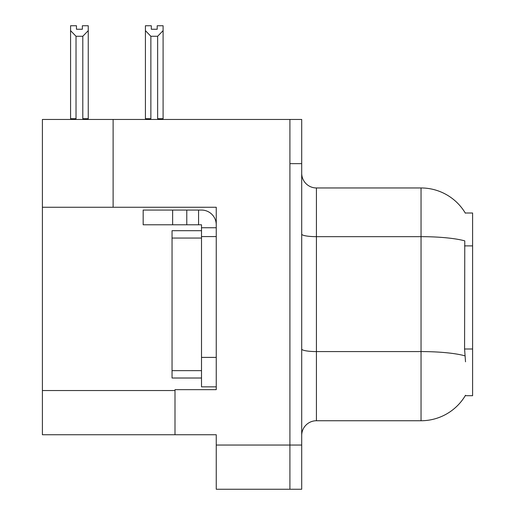 <?xml version="1.0" encoding="UTF-8"?>
<svg xmlns="http://www.w3.org/2000/svg" width="515" height="515" viewBox="0 0 515 515"><rect width="100%" height="100%" fill="white"/><g stroke="black" fill="none" stroke-linecap="round" stroke-linejoin="round"><path stroke-width="0.77" d="M113.12 207.262L216.249 207.262L216.249 357.391L201.513 357.391L201.513 386.855L216.249 386.855L216.249 357.391L216.249 389.655L174.997 389.655L174.997 434.737L42.397 434.737L42.397 207.262L113.12 207.262L113.12 119.454L289.913 119.454L289.913 489.25L216.249 489.25L216.249 445.05L289.913 445.05L289.913 489.25L301.7 489.25L301.7 445.05L289.913 445.05L289.913 163.648L301.7 163.648L301.7 445.05M174.997 434.737L216.249 434.737L216.249 445.05M113.12 119.454L42.397 119.454L42.397 207.262M465.257 213.004L472.603 213.004L472.603 395.694L465.257 395.694L465.521 395.256A51.564 51.564 0 0 1 421.038 420.742A51.564 51.564 0 0 0 465.257 395.694M301.7 435.478A14.735 14.735 0 0 1 316.429 420.742L421.038 420.742L421.038 187.962L316.429 187.962A14.735 14.735 0 0 1 301.7 173.227A14.735 14.735 0 0 0 316.429 187.962L316.429 420.742M465.367 213.191A51.564 51.564 0 0 0 421.038 187.962A51.564 51.564 0 0 1 465.367 213.191M465.521 361.807L464.575 349.009L464.781 240.872A51.564 8.955 180 0 0 421.038 236.662L316.429 236.662A14.735 2.556 0 0 1 301.7 234.1M289.913 119.454L301.7 119.454L301.7 163.648M158.369 119.454L157.642 118.714L157.642 36.269L150.869 36.269L145.417 30.649L145.417 25.75L151.313 25.75L151.313 29.246L157.204 29.246L151.313 29.246M157.204 29.246L157.204 25.75L163.094 25.75L163.094 30.649L157.642 36.269M157.642 118.714L163.094 118.714L163.094 119.454L163.094 30.649M150.869 36.269L150.869 118.714L150.148 119.454M145.417 118.714L145.417 30.649L145.417 118.714L150.869 118.714M82.361 29.246L76.465 29.246L82.361 29.246L82.361 25.75L88.252 25.75L88.252 30.649L82.799 36.269L76.027 36.269L76.027 118.714L70.574 118.714L70.574 119.454M76.027 36.269L70.574 30.649L70.574 25.75L76.465 25.75L76.465 29.246M76.027 118.714L75.299 119.454M70.574 30.649L70.574 118.714M88.252 30.649L88.252 118.714L82.799 118.714L82.799 36.269M83.52 119.454L82.799 118.714M88.252 118.714L88.252 119.454M172.634 224.791L172.634 210.062L143.17 210.062L143.17 224.791L201.513 224.791L201.513 227.739L216.249 227.739M172.634 210.062L201.513 210.062A14.735 14.735 0 0 1 216.242 224.798M201.513 386.855L216.249 386.855M198.565 224.791L198.565 210.062M216.249 236.578L201.513 236.578L201.513 227.739M201.513 357.391L201.513 230.688L172.049 230.688L172.049 378.016L201.513 378.016M186.778 224.791L186.778 210.062M42.397 390.537L174.997 390.537M472.603 245.88L464.575 245.88M472.603 349.009L464.575 349.009M464.942 355.833A51.564 8.955 180 0 0 421.038 351.578L316.429 351.578A14.735 2.556 -0 0 1 301.7 349.016M172.049 370.652L201.513 370.652M172.049 238.052L201.513 238.052"/></g></svg>

